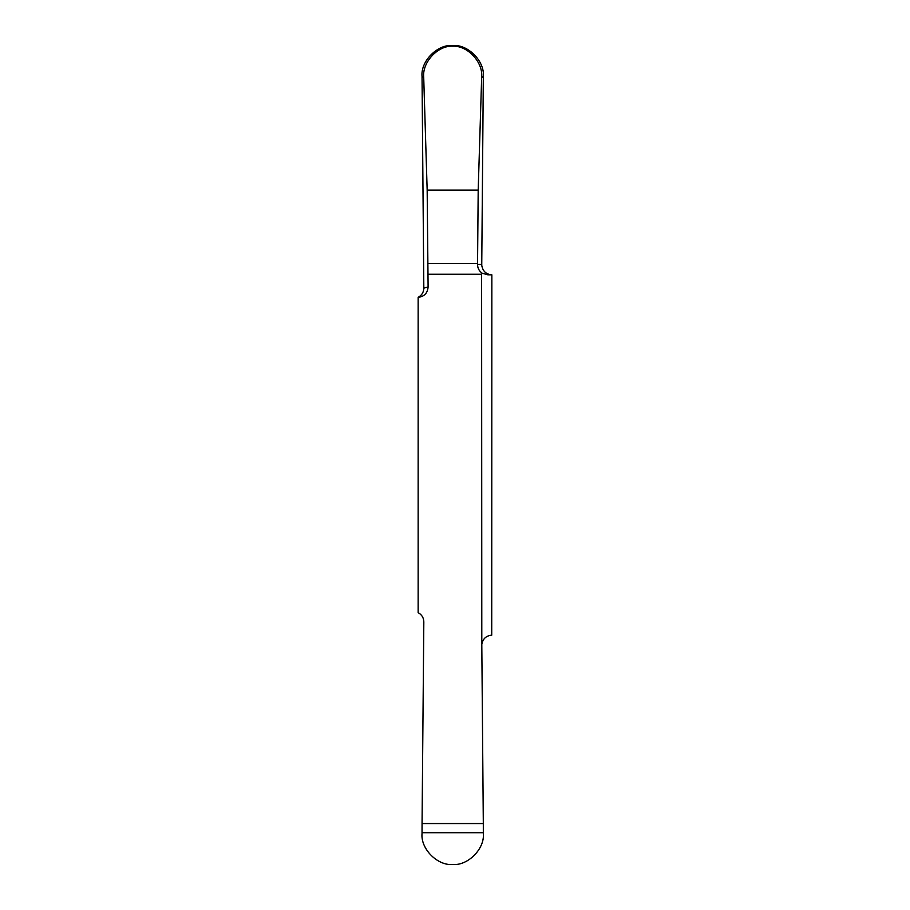<?xml version="1.0" encoding="UTF-8"?>
<svg xmlns="http://www.w3.org/2000/svg" width="910" height="910" viewBox="0 0 910 910"><rect width="100%" height="100%" fill="white"/><g stroke="black" fill="none" stroke-linecap="round" stroke-linejoin="round"><path stroke-width="1.36" d="M491.73 635.18C486.156 635.692 482.846 638.763 481.799 644.394L483.312 823.55L422.058 823.55L423.821 621.917C423.696 617.754 421.808 614.671 418.145 612.658L418.145 297.342C424.253 296.592 427.563 293.156 428.098 287.014L427.984 274.251L481.617 274.251L482.22 273.216L487.874 274.82L491.855 274.82L491.73 635.18M481.799 644.394L481.617 274.251M427.984 274.251L427.165 190.099L478.194 190.099L477.545 264.582C477.67 268.336 479.229 271.214 482.22 273.216M427.165 190.099L423.719 77.589C421.956 62.426 437.676 45.386 452.679 46.182C467.695 45.386 483.403 62.426 481.652 77.589L478.194 190.099M452.679 46.182L452.679 45.5C437.414 44.135 420.5 61.232 422.035 76.485L423.719 77.589M481.652 77.589L483.324 76.485L481.754 264.491L477.545 264.491M428.098 287.014L423.821 288.083L422.035 76.485M483.324 76.485C484.859 61.232 467.945 44.135 452.679 45.5M423.821 288.083C423.696 292.247 421.808 295.329 418.145 297.342L418.145 297.342M491.73 274.82C486.156 274.308 482.846 271.237 481.799 265.606L481.754 264.491M418.145 414.562L418.145 341.876L418.145 414.562M418.145 568.124L418.145 495.438L418.145 568.124M422.058 823.55L422.035 833.514C420.5 848.768 437.414 865.865 452.679 864.5C467.945 865.865 484.859 848.768 483.324 833.514L483.312 823.55M427.814 263.468L477.557 263.468M483.324 832.695L422.047 832.695"/></g></svg>
